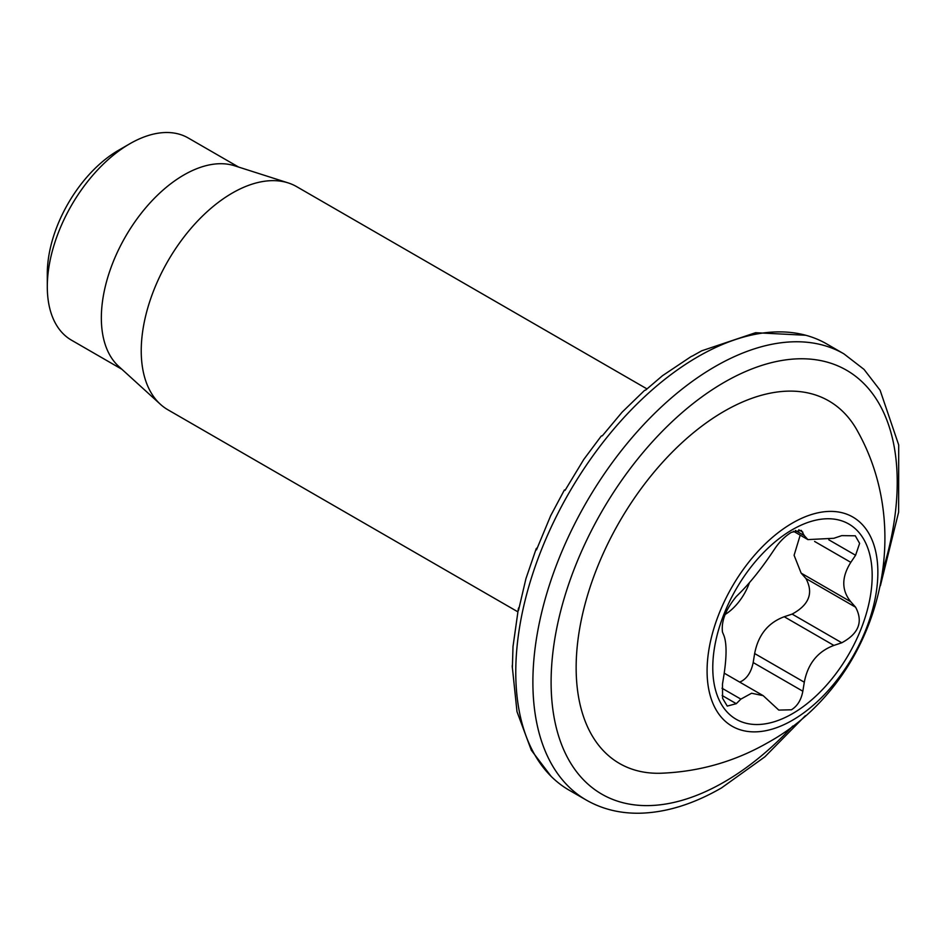 <?xml version="1.0" encoding="UTF-8"?>
<svg xmlns="http://www.w3.org/2000/svg" width="946" height="946" viewBox="0 0 946 946"><rect width="100%" height="100%" fill="white"/><g stroke="black" fill="none" stroke-linecap="round" stroke-linejoin="round"><path stroke-width="1.42" d="M805.744 335.262L755.57 332.708L701.696 350.812L692.602 355.897A254.403 146.878 120 0 0 692.283 356.074A16.106 9.294 60 0 0 691.065 356.595L662.448 375.728L646.023 389.764A254.403 146.878 120 0 0 645.728 390.036A16.106 6.575 48.4 0 0 644.226 390.722L622.125 412.149L602.614 435.491A254.403 146.878 120 0 0 602.342 435.834A16.106 3.406 38.8 0 0 601.171 436.165L583.788 459.425L565.306 489.969A254.403 146.878 120 0 0 565.081 490.347L564.407 489.969L550.678 515.712L536.654 549.472A254.403 146.878 120 0 0 536.488 549.874A16.106 3.406 21.2 0 1 536.205 548.704L525.929 578.692L518.609 609.957A254.403 146.878 120 0 0 518.526 610.347A16.106 6.575 11.6 0 1 518.373 608.704L513.004 646.544L512.389 667.285A254.403 146.878 120 0 0 512.389 667.651A16.106 9.294 -0 0 1 512.235 666.339A16.106 9.294 -0 0 1 512.365 665.133M551.069 514.92L550.678 515.712M537.151 548.041A16.106 3.406 21.2 0 0 536.205 548.704M519.07 607.356A16.106 6.575 11.6 0 0 518.373 608.704M646.958 388.889L296.713 186.681A128.81 74.367 120 0 0 288.187 182.909A128.81 74.367 120 0 0 232.314 193.055A128.81 74.367 120 0 0 150.509 299.22A128.81 74.367 120 0 0 160.382 404.273A128.81 74.367 120 0 0 167.903 409.784L517.769 611.778M288.187 182.909L234.525 165.763A116.736 67.403 120 0 0 183.891 174.963A116.736 67.403 120 0 0 109.748 271.171A116.736 67.403 120 0 0 118.699 366.374L160.382 404.273M238.605 167.064L188.207 137.974A116.736 67.403 120 0 0 129.839 143.757L129.839 143.757A116.736 67.403 120 0 0 47.3 286.733A116.736 67.403 120 0 0 71.482 340.17L121.868 369.259M118.463 150.331L129.839 143.757L118.463 150.331A100.631 58.096 120 0 0 47.3 273.583L47.3 286.733M586.248 800.044L569.125 790.17A257.619 148.735 -60 0 1 529.642 583.729A257.619 148.735 -60 0 1 697.935 356.713A257.619 148.735 -60 0 1 826.757 343.954L843.867 353.828A257.619 148.735 -60 0 0 715.058 366.587A257.619 148.735 -60 0 0 546.753 593.615A257.619 148.735 -60 0 0 586.248 800.044C602.082 809.102 619.796 813.489 639.39 813.229C665.854 812.661 693.217 804.23 721.491 787.923L764.829 756.859L805.365 715.708M749.445 582.653A40.24 23.236 -60 0 1 725.133 614.474M800.198 535.164L794.096 555.278L801.144 573.122L805.933 578.526C813.702 593.036 809.102 604.896 792.121 614.096L784.222 616.745C768.069 622.74 758.207 635.003 754.648 653.544L753.182 662.555C751.349 671.53 747.541 677.714 741.782 681.108L739.713 682.113M736.284 703.682L740.872 699.118L751.585 693.241L763.197 695.665L778.783 710.091L791.435 709.784C797.443 706.059 801.238 699.863 802.835 691.219L804.301 682.22C807.801 663.773 817.663 651.498 833.887 645.42L841.786 642.772C858.755 633.595 863.355 621.735 855.586 607.19L850.809 601.786C841.443 590.316 841.443 577.166 850.809 562.35L855.586 555.267L859.618 543.394L855.29 535.803L841.786 535.625L833.887 538.274L807.896 539.61L804.301 535.625L801.321 530.387L791.435 532.302C785.381 535.992 779.977 541.254 775.235 548.089L770.446 555.172C760.383 569.835 750.533 582.097 740.872 591.971L736.284 596.536C725.724 609.413 721.124 621.274 722.484 632.117L723.938 635.594C726.753 643.28 726.753 656.429 723.938 675.042L722.484 684.041L722.59 698.302L727.261 706.083L736.284 703.682L722.117 695.499M724.163 411.285A209.314 120.852 120 0 0 579.709 628.333A209.314 120.852 120 0 0 661.171 773.225C699.366 771.735 734.971 761.518 767.975 742.575C873.702 684.277 917.691 539.788 858.105 432.133A209.314 120.852 120 0 0 724.163 411.285M792.476 720.237A120.757 69.72 120 0 0 877.864 572.342A120.757 69.72 120 0 0 792.476 523.032A120.757 69.72 120 0 0 707.088 670.939A120.757 69.72 120 0 0 792.476 720.237M792.476 529.606A112.704 65.073 120 0 0 712.776 667.651A112.704 65.073 120 0 0 792.476 713.662A112.704 65.073 120 0 0 872.177 575.629A112.704 65.073 120 0 0 792.476 529.606M883.044 569.693A244.742 141.297 120 0 0 724.163 382.361A244.742 141.297 120 0 0 551.104 682.113A244.742 141.297 120 0 0 724.163 782.023A244.742 141.297 120 0 0 792.772 726.043M721.999 688.227L740.872 699.118M753.182 662.555L802.835 691.219M754.648 653.544L804.301 682.22M784.222 616.745L833.887 645.42M792.121 614.096L841.786 642.772M805.933 578.526L855.586 607.19M801.144 573.122L850.809 601.786M814.577 541.431L850.809 562.35M828.802 539.799L855.586 555.267M795.361 530.47L804.301 535.625M798.779 529.795L802.835 532.149M880.383 585.763L898.617 512.212L898.7 444.951L880.099 390.249L864.017 369.389L843.867 353.828M724.246 673.185L763.197 695.665M793.434 531.25L807.908 539.61M551.092 776.323L531.321 750.237L517.001 711.688L512.235 666.339"/></g></svg>

